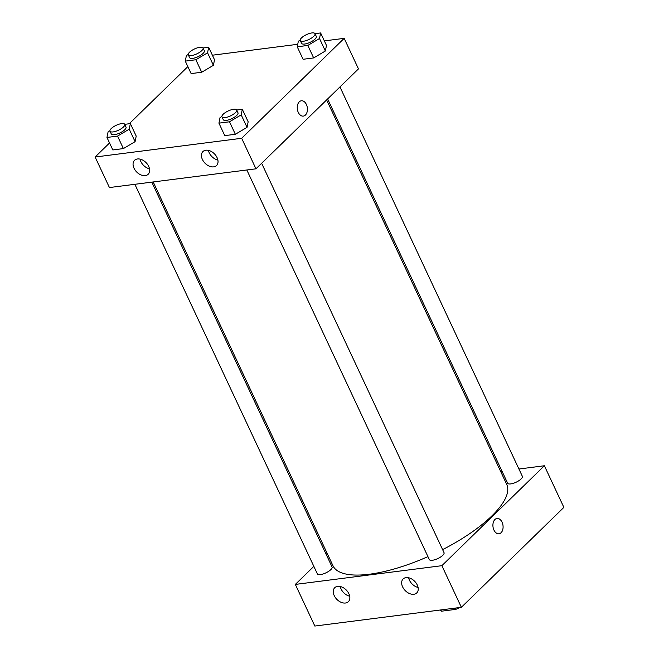 <?xml version="1.0" encoding="UTF-8"?>
<svg xmlns="http://www.w3.org/2000/svg" width="659" height="659" viewBox="0 0 659 659"><rect width="100%" height="100%" fill="white"/><g stroke="black" fill="none" stroke-linecap="round" stroke-linejoin="round"><path stroke-width="0.99" d="M455.138 608.109L455.731 609.377A17.472 5.84 -25.1 0 0 459.941 607.499M455.731 609.377L441.398 611.206A17.472 5.84 -25.1 0 1 440.434 610.209L440.344 610.003M440.805 609.946L441.398 611.206M295.331 584.418L314.829 626.05L461.374 607.31L563.873 507.381L461.374 607.31L441.876 565.686L295.331 584.418L313.849 566.369M134.873 184.298L317.358 573.865A8.13 2.718 -25.1 0 0 320.447 574.582A8.13 2.718 -25.1 0 0 328.66 571.328A8.13 2.718 -25.1 0 0 332.078 566.971L151.809 182.131M326.172 554.351L327.177 553.379M518.93 469.01L544.375 465.756L441.876 565.686M500.609 471.35L501.993 471.177M246.828 169.981L429.314 559.549A8.13 2.718 -25.1 0 0 437.831 558.56A8.13 2.718 -25.1 0 0 444.034 552.654L261.639 163.284M327.63 98.949L507.628 483.204A8.13 2.718 -25.1 0 0 510.717 483.92A8.13 2.718 -25.1 0 0 518.93 480.666A8.13 2.718 -25.1 0 0 522.348 476.309L339.953 86.939M153.193 181.958L332.984 565.776A95.926 32.06 -25.1 0 0 427.946 556.633M442.617 549.631A95.926 32.06 -25.1 0 0 506.722 484.398L326.625 99.929M417.271 585.011A9.753 6.631 45.7 0 1 416.752 592.927A9.753 6.631 45.7 0 1 405.203 590.571A9.753 6.631 45.7 0 1 403.135 578.956A9.753 6.631 45.7 0 1 406.043 577.622A9.753 6.631 45.7 0 1 417.271 585.011M334.228 595.629A9.753 6.631 45.7 0 1 334.747 587.704A9.753 6.631 45.7 0 1 337.655 586.362A9.753 6.631 45.7 0 1 347.771 591.823A9.753 6.631 45.7 0 1 348.372 601.675A9.753 6.631 45.7 0 1 334.228 595.629M314.829 626.05L461.374 607.31M408.638 577.762A9.753 6.631 -134.3 0 0 418.086 587.457M340.25 586.51A9.753 6.631 -134.3 0 0 349.698 596.206M544.375 465.756L563.873 507.381M502.059 522.167A7.727 5.041 -97.3 0 1 498.978 533.782A7.727 5.041 -97.3 0 1 492.998 526.763A7.727 5.041 -97.3 0 1 497.018 518.468A7.727 5.041 -97.3 0 1 502.059 522.167M498.978 533.782A7.727 5.041 82.7 0 0 502.051 522.167A7.727 5.041 82.7 0 0 497.018 518.468M109.427 187.551L255.964 168.819L241.664 138.291L95.127 157.023L109.427 187.551M324.343 40.891L344.171 38.354L358.471 68.89L255.964 168.819M217.066 157.608A9.753 6.631 45.7 0 1 216.547 165.533A9.753 6.631 45.7 0 1 204.99 163.177A9.753 6.631 45.7 0 1 202.931 151.562A9.753 6.631 45.7 0 1 205.839 150.219A9.753 6.631 45.7 0 1 217.066 157.608M134.024 168.226A9.753 6.631 45.7 0 1 134.543 160.31A9.753 6.631 45.7 0 1 137.451 158.967A9.753 6.631 45.7 0 1 147.558 164.429A9.753 6.631 45.7 0 1 148.16 174.281A9.753 6.631 45.7 0 1 134.024 168.226M213.401 65.323L214.521 59.755L213.401 65.323L201.703 72.243L213.401 65.323L207.552 52.835L195.855 59.755L185.278 61.106L186.398 55.537L188.219 54.458M191.126 73.594L201.703 72.243L191.126 73.594L185.278 61.106M325.357 51.007L326.477 45.438L325.357 51.007L313.659 57.926L325.357 51.007L319.508 38.519L307.811 45.438L297.234 46.797L298.354 41.22L300.183 40.141M303.091 59.285L313.659 57.926L303.091 59.285L297.234 46.797M247.043 127.352L248.163 121.783L247.043 127.352L235.354 134.279L247.043 127.352L241.194 114.864L229.497 121.791L218.928 123.142L220.04 117.574L221.869 116.495M224.777 135.63L235.354 134.279L224.777 135.63L218.928 123.142M95.127 157.023L109.551 142.962M129.255 123.752L187.856 66.617M344.171 38.354L241.664 138.291M212.387 55.208L297.736 44.293M135.087 141.669L136.207 136.1L135.087 141.669L123.39 148.588L135.087 141.669L129.238 129.18L117.541 136.1L106.964 137.459L108.084 131.882L109.913 130.803M112.821 149.947L123.39 148.588L112.821 149.947L106.964 137.459M208.425 150.367A9.753 6.631 -134.3 0 0 217.882 160.063M140.046 159.116A9.753 6.631 -134.3 0 0 149.494 168.811M303.321 116.108A7.727 5.041 82.7 0 0 305.43 115.037A7.727 5.041 -97.3 0 1 303.321 116.108A7.727 5.041 -97.3 0 1 297.341 109.081A7.727 5.041 -97.3 0 1 301.361 100.786A7.727 5.041 -97.3 0 1 306.995 106.083A7.727 5.041 -97.3 0 1 305.43 115.037A7.727 5.041 82.7 0 0 306.995 106.083A7.727 5.041 82.7 0 0 301.361 100.786M188.309 54.862L189.611 57.638A8.13 2.718 -25.1 0 0 198.128 56.649A8.13 2.718 -25.1 0 0 204.339 50.735L203.038 47.967A8.13 2.718 -25.1 0 0 197.354 47.843A8.13 2.718 -25.1 0 0 189.57 52.193A8.13 2.718 -25.1 0 0 188.309 54.862A8.13 2.718 -25.1 0 0 196.827 53.873A8.13 2.718 -25.1 0 0 203.038 47.967L208.664 47.267L207.552 52.835M195.855 59.755L201.703 72.243M208.664 47.267L214.521 59.755M300.265 40.545L301.567 43.321A8.13 2.718 -25.1 0 0 310.084 42.333A8.13 2.718 -25.1 0 0 316.295 36.426L314.994 33.65A8.13 2.718 -25.1 0 0 309.31 33.527A8.13 2.718 -25.1 0 0 301.525 37.876A8.13 2.718 -25.1 0 0 300.265 40.545A8.13 2.718 -25.1 0 0 308.783 39.556A8.13 2.718 -25.1 0 0 314.994 33.65L320.628 32.95L319.508 38.519M307.811 45.438L313.659 57.926M320.628 32.95L326.477 45.438M124.732 124.329L130.358 123.612L129.238 129.18M110.004 131.207L111.297 133.983A8.13 2.718 -25.1 0 0 119.814 132.994A8.13 2.718 -25.1 0 0 126.026 127.088L124.724 124.312A8.13 2.718 -25.1 0 0 119.04 124.189A8.13 2.718 -25.1 0 0 111.256 128.538A8.13 2.718 -25.1 0 0 110.004 131.207A8.13 2.718 -25.1 0 0 118.513 130.218A8.13 2.718 -25.1 0 0 124.724 124.312M117.541 136.1L123.39 148.588M130.358 123.612L136.207 136.1M236.688 110.012L242.314 109.295L241.194 114.864M221.959 116.89L223.261 119.666A8.13 2.718 -25.1 0 0 231.77 118.678A8.13 2.718 -25.1 0 0 237.981 112.771L236.68 109.995A8.13 2.718 -25.1 0 0 230.996 109.872A8.13 2.718 -25.1 0 0 223.212 114.221A8.13 2.718 -25.1 0 0 221.959 116.89A8.13 2.718 -25.1 0 0 230.469 115.902A8.13 2.718 -25.1 0 0 236.68 109.995M229.497 121.791L235.354 134.279M242.314 109.295L248.163 121.783"/></g></svg>
